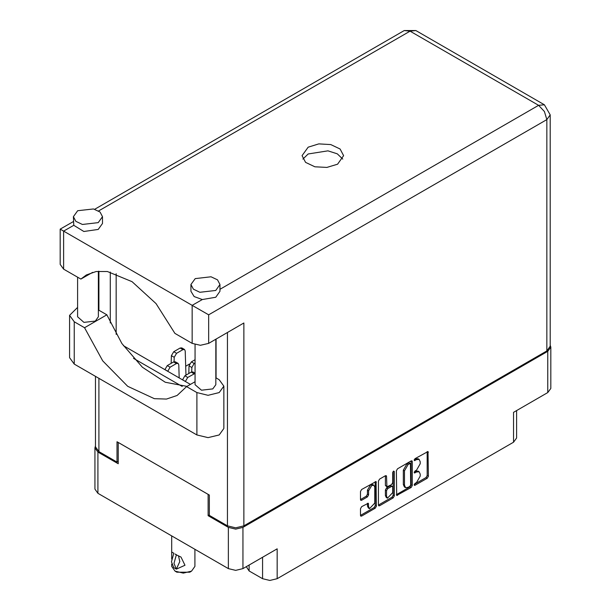 <?xml version="1.0" encoding="UTF-8"?>
<svg xmlns="http://www.w3.org/2000/svg" width="611" height="611" viewBox="0 0 611 611"><rect width="100%" height="100%" fill="white"/><g stroke="black" fill="none" stroke-linecap="round" stroke-linejoin="round"><path stroke-width="0.92" d="M373.894 485.302L372.718 484.622L370.533 484.836L367.448 490.182L368.624 490.862L371.709 485.516L373.894 485.302L374.795 487.295L374.795 503.082L369.525 508.642L368.624 506.641L368.288 503.265L361.643 506.71L360.49 508.703L360.49 515.432L360.834 516.18L361.643 516.096L375.261 508.237L376.414 506.244L376.07 481.521L361.643 489.457L360.49 491.458L360.49 499.584L360.834 500.333L361.643 500.249L367.471 496.888L368.624 494.887L368.624 490.862M393.537 471.05L394.347 471.516L393.537 471.05L392.736 472.448L392.736 482.568L391.582 484.569L386.9 486.875L386.564 476.404L386.221 475.663L385.411 475.74L386.564 476.404M249.166 565.007L249.166 570.972L262.57 578.709L262.57 557.27M396.363 470.745L396.707 495.468L411.127 487.532L412.28 485.531L412.28 461.557L411.944 460.809L411.127 460.893L397.517 468.752L396.363 470.745M416.549 482.537L414.968 483.454L414.395 485.371L414.968 485.317L427.219 478.237L428.372 476.244L428.036 451.521L414.968 458.678L414.395 460.595L416.549 459.625L419.161 459.365L420.246 461.756L420.246 463.757L416.549 470.149L414.968 471.066L414.395 472.983L416.549 472.013L419.161 471.753L420.246 474.144L420.246 476.145L416.549 482.537M393.194 497.889L379.584 505.74L378.767 505.824L378.43 505.053L392.018 497.209L393.194 497.889L394.347 495.888L394.347 471.516M379.584 505.74L378.43 505.076L378.43 481.101L379.584 479.108L385.411 475.74M209.336 514.936L208.099 515.646L228.369 527.346L235.655 529.088L242.941 527.346L242.941 568.597L277.142 548.854L277.142 578.709L513.576 442.204L513.576 412.349L547.769 392.606L547.769 351.356L550.786 347.155L550.236 345.23M242.941 527.346L547.769 351.356M516.593 410.607L516.593 437.995L513.576 442.204M277.142 578.709L269.856 580.45L262.57 578.709M246.279 566.672L249.166 570.972M95.469 445.915L94.919 447.832L97.936 452.041L118.206 463.741L118.206 442.44L208.099 494.345L208.099 515.646M242.941 568.597L235.655 570.338L228.369 568.597L97.936 493.291L94.919 489.083L94.919 447.832M189.479 364.041L185.721 366.21M419.161 471.753L417.985 471.073L415.373 471.333L416.549 472.013M414.243 471.99L415.373 471.333M419.161 459.365L417.985 458.685L415.373 458.945L416.549 459.625M414.243 459.602L415.373 458.945M414.243 484.37L426.043 477.558L427.196 475.564L427.196 451.613L428.372 452.27M396.363 494.696L409.958 486.852L411.111 484.851L411.111 460.9L412.28 461.557M409.859 486.394L410.668 484.997L410.432 463.428L408.186 464.452L404.497 470.844L404.497 485.233L405.582 487.624L408.186 487.364L409.859 486.394M410.432 463.428L408.683 462.81L409.859 463.489M405.582 487.624L404.406 486.944L403.321 484.554L403.321 470.172L407.01 463.772L408.683 462.81M385.388 475.755L385.388 485.455L386.9 486.875M393.171 471.364L393.171 495.208L394.347 495.888M386.564 496.224L387.466 498.217L392.736 492.657L392.736 487.097L392.392 486.348L391.582 486.432L387.718 488.663L386.564 490.656L386.564 496.224L385.388 495.544L386.289 497.537L387.466 498.217M392.392 486.348L390.406 485.753L391.582 486.432M385.388 495.544L385.388 489.984L386.542 487.983L390.406 485.753M392.018 497.209L393.171 495.208M369.525 508.642L368.357 507.962L367.448 505.961L367.448 503.357M361.643 500.249L360.49 499.561L366.295 496.208L367.448 494.207L367.448 490.182M361.643 516.096L360.49 515.409L374.085 507.565L375.238 505.564L375.238 481.613M550.786 347.155L550.786 388.405L547.769 392.606M195.069 381.73L186.554 386.648L196.879 392.606L208.046 395.279L219.204 392.606L223.832 386.16L219.204 379.714L215.843 377.774M196.879 392.606L196.879 434.94L208.046 437.613L219.204 434.94L223.832 428.494L223.832 386.16M77.666 210.749L73.404 216.684L75.856 221.35L82.378 224.436L98.226 222.618L102.488 216.684L100.036 212.017L93.506 208.924L77.666 210.749M73.404 216.684L73.748 225.283L83.875 231.523L98.226 229.4L102.488 223.466L102.488 216.684M195.176 278.593L190.915 284.527L193.366 289.194L199.889 292.287L215.736 290.462L219.998 284.527L217.547 279.861L211.024 276.768L195.176 278.593M190.915 284.527L190.915 291.31L194.115 296.564L202.31 299.505L215.736 297.252L219.998 291.31L219.998 284.527M337.539 164.168L343.626 155.69L340.121 149.023L330.803 144.608L318.797 143.929L308.165 147.205L302.078 155.69L305.576 162.35L314.902 166.772L326.908 167.452L337.539 164.168M302.926 159.081L308.165 153.995L327.977 150.848L337.264 153.835L342.779 159.081M215.843 339.181L215.843 384.67L212.804 388.909L201.485 390.208L195.069 384.67L195.069 344.566M98.333 271.246L98.333 316.826L95.285 321.065L83.967 322.364L77.559 316.826L77.559 277.173M202.31 299.505L192.175 305.355L208.626 314.856L208.626 343.351L200.4 345.314L192.175 343.351L192.175 305.355L60.214 229.163L73.404 221.549M73.748 225.283L63.62 231.134L63.62 269.13L80.896 279.097L92.643 272.315M63.62 269.13L60.214 264.38L60.214 229.163M118.206 461.366L116.968 462.084L98.875 451.636L95.469 446.885L95.469 376.391M546.83 350.951L546.83 119.596L550.236 114.845L550.236 346.2L546.83 350.951L243.881 525.857L235.655 527.82L227.429 525.857L209.336 515.409L209.336 495.055L116.968 441.73L116.968 462.084M216.034 339.074L216.034 377.881M182.223 386.45L133.504 358.321M110.27 322.959L110.27 272.048M208.626 343.351L243.881 322.998L243.881 525.857M116.151 334.339L116.151 273.69M190.433 384.411L123.407 345.711M80.896 279.097L86.35 274.988L96.126 271.528L107.353 271.521L132.068 281.679L156.026 303.614L174.906 333.377L192.175 343.351M187.004 386.389L165.268 382.226L142.394 367.173L121.879 343.512L106.849 314.841L98.333 309.93M196.879 434.94L74.198 364.11L69.57 357.664L69.57 315.329L77.559 307.409M106.849 314.841L84.517 327.733L74.198 321.776L69.57 315.329M84.517 327.733L102.724 360.88L127.737 386.282L154.362 398.678L166.536 399.075L177.083 395.5L186.554 386.648M188.776 373.542L189.005 365.844L191.358 361.872L195.069 359.726M191.694 371.908L191.823 367.478L194.176 363.499L195.069 362.987M215.981 339.105L216.034 340.839M215.843 366.172L216.034 362.926M182.544 379.851L184.889 375.78L191.235 372.114L192.9 371.954L195.069 373.206M185.362 381.478L187.714 377.407L195.069 373.428M171.149 363.362L171.378 355.671L173.73 351.699L180.077 348.033L181.734 347.865L184.56 349.5L185.24 350.92L186.004 375.139M174.066 361.727L174.204 357.298L176.548 353.326L182.895 349.66L184.56 349.5M164.917 369.67L167.269 365.607L173.608 361.941L175.273 361.773L178.091 363.408L178.779 364.828L179.191 377.919M167.735 371.305L170.087 367.234L176.434 363.568L178.091 363.408M194.94 549.297L194.94 566.397L191.533 571.14L189.769 572.163L176.846 572.163L175.082 571.14L171.676 566.397L171.676 564.121M171.729 558.989L171.676 552L173.891 553.283M173.73 553.375L171.439 561.83L173.73 567.642L176.319 569.139L179.764 561.616L178.504 555.789M176.319 569.139L174.02 563.327L176.319 554.864L181.047 557.117L184.957 565.244L176.472 569.047M191.533 571.14L183.308 573.11L175.082 571.14L176.846 572.163M176.319 554.864L175.082 554.017L176.472 554.78M97.936 452.041L97.936 493.291M228.369 568.597L228.369 527.346M414.159 472.463L414.968 472.929M414.159 460.075L414.968 460.541M427.196 475.564L428.372 476.244M426.043 477.558L427.219 478.237M414.159 484.851L414.968 485.317M411.111 484.851L412.28 485.531M409.958 486.852L411.127 487.532M396.363 494.719L397.517 495.391M407.01 463.772L408.186 464.452M403.321 470.172L404.497 470.844M403.321 484.554L404.497 485.233M385.388 485.455L386.564 486.135M386.542 487.983L387.718 488.663M385.388 489.984L386.564 490.656M367.471 503.342L368.624 504.014M367.448 505.961L368.624 506.641M367.448 494.207L368.624 494.887M366.295 496.208L367.471 496.888M375.261 481.605L376.414 482.27M375.238 505.564L376.414 506.244M374.085 507.565L375.261 508.237M219.998 289.293L538.604 105.352L410.042 31.123L98.577 210.955M227.429 525.857L227.429 332.491M98.875 271.2L98.875 310.243M98.875 378.362L98.875 451.636M550.236 114.845L544.424 104.771L538.604 105.352L544.424 111.492L546.83 119.596L208.626 314.856M404.23 30.55L410.042 31.123L415.862 30.55L404.23 30.55L94.705 209.252M74.198 321.776L74.198 364.11M191.358 361.872L194.176 363.499M189.005 365.844L191.823 367.478M184.889 375.78L187.714 377.407M182.544 379.752L185.362 381.386M191.235 372.114L194.061 373.749M173.73 351.699L176.548 353.326M171.378 355.671L174.204 357.298M180.077 348.033L182.895 349.66M167.269 365.607L170.087 367.234M164.917 369.579L167.735 371.205M173.608 361.941L176.434 363.568M544.424 104.771L415.862 30.55M171.676 535.862L171.676 552"/></g></svg>
